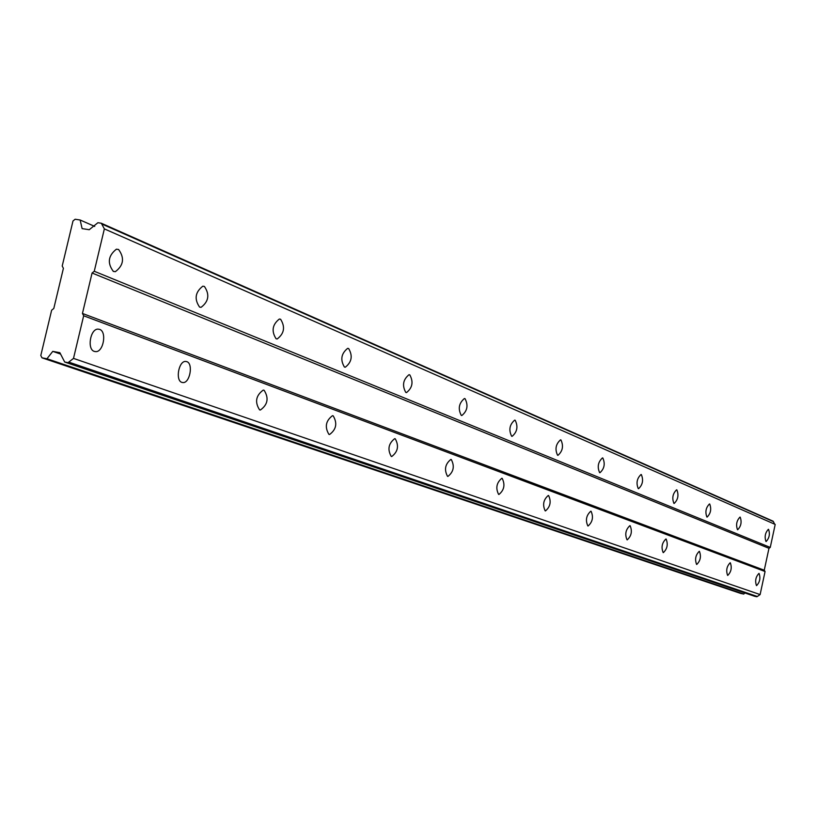<?xml version="1.0" encoding="UTF-8"?>
<svg xmlns="http://www.w3.org/2000/svg" width="816" height="816" viewBox="0 0 816 816"><rect width="100%" height="100%" fill="white"/><g stroke="black" fill="none" stroke-linecap="round" stroke-linejoin="round"><path stroke-width="1.22" d="M765.959 541.467L766.132 541.518C769.325 538.111 770.141 534.062 768.57 529.36L768.376 529.309C765.184 532.746 764.378 536.795 765.959 541.467M113.353 271.412L115.352 271.687C123.644 265.343 124.715 257.938 118.565 249.472L116.392 249.186C108.161 255.704 107.151 263.109 113.353 271.412M199.583 307.091L201.073 307.336C208.723 301.512 209.845 294.545 204.418 286.447L202.807 286.192C195.197 292.159 194.116 299.125 199.583 307.091L201.073 307.336M276.073 338.752L277.226 338.956C284.264 333.53 285.386 326.961 280.602 319.25L279.358 319.025C272.35 324.564 271.249 331.143 276.073 338.752M344.403 367.027L345.311 367.2C351.778 362.1 352.9 355.878 348.646 348.544L347.667 348.35C341.21 353.552 340.119 359.774 344.403 367.027M405.797 392.425L406.521 392.588C412.488 387.753 413.579 381.857 409.795 374.881L409 374.707C403.053 379.624 401.982 385.529 405.797 392.425M461.264 415.385L461.856 415.517C467.374 410.927 468.435 405.307 465.038 398.667L464.396 398.524C458.888 403.186 457.847 408.806 461.264 415.385M511.632 436.223L512.122 436.336C517.222 431.95 518.252 426.595 515.202 420.26L514.672 420.138C509.572 424.585 508.562 429.95 511.632 436.223M557.552 455.226L557.971 455.328C562.703 451.126 563.703 446.005 560.949 439.967L560.5 439.855C555.767 444.118 554.788 449.239 557.552 455.226M599.617 472.637L599.964 472.719C604.37 468.68 605.329 463.774 602.84 458L602.463 457.909C598.057 461.999 597.108 466.905 599.617 472.637M638.265 488.631L638.561 488.702C642.682 484.816 643.61 480.104 641.345 474.586L641.029 474.504C636.908 478.431 635.99 483.143 638.265 488.631M673.914 503.38L674.169 503.441C678.025 499.688 678.912 495.169 676.862 489.875L676.586 489.804C672.731 493.598 671.843 498.117 673.914 503.38M706.891 517.028L707.115 517.089C710.726 513.458 711.593 509.102 709.716 504.023L709.471 503.962C705.86 507.623 705.004 511.979 706.891 517.028M737.491 529.686L737.684 529.737C741.081 526.228 741.917 522.026 740.204 517.15L739.99 517.089C736.603 520.639 735.767 524.841 737.491 529.686M756.463 585.582L756.585 585.613C759.849 582.185 760.675 578.126 759.084 573.444L758.941 573.403C755.687 576.871 754.861 580.931 756.463 585.582M94.33 351.41L95.747 351.645C103.51 352.073 107.039 331.531 99.572 329.368L97.981 329.123C90.239 328.879 86.873 349.421 94.33 351.41M181.907 382.388L182.957 382.582C189.904 383.245 193.494 363.559 186.772 361.641L185.599 361.437C178.653 360.907 175.185 380.613 181.907 382.388M259.58 409.856L260.386 410.009C267.781 404.685 269.025 398.106 264.119 390.272L263.221 390.099C255.857 395.546 254.643 402.135 259.58 409.856M328.93 434.387L329.562 434.51C336.325 429.481 337.528 423.249 333.193 415.834L332.479 415.681C325.737 420.821 324.554 427.054 328.93 434.387M391.231 456.419L391.741 456.532C397.943 451.738 399.106 445.832 395.25 438.794L394.679 438.671C388.487 443.547 387.345 449.463 391.231 456.419M447.515 476.32L447.933 476.411C453.635 471.842 454.757 466.222 451.299 459.541L450.84 459.439C445.138 464.08 444.037 469.71 447.515 476.32M498.607 494.394L498.943 494.465C504.206 490.09 505.288 484.724 502.187 478.37L501.809 478.288C496.546 482.725 495.475 488.09 498.607 494.394M545.19 510.867L545.476 510.928C550.351 506.726 551.392 501.595 548.597 495.547L548.27 495.465C543.395 499.729 542.375 504.859 545.19 510.867M587.836 525.943L588.081 526.004C592.61 521.954 593.609 517.038 591.08 511.265L590.804 511.204C586.276 515.304 585.286 520.22 587.836 525.943M627.025 539.804L627.239 539.855C631.451 535.949 632.41 531.236 630.125 525.718L629.891 525.657C625.668 529.615 624.719 534.327 627.025 539.804M663.163 552.585L663.347 552.636C667.284 548.862 668.212 544.333 666.121 539.039L665.927 538.988C661.98 542.803 661.062 547.332 663.163 552.585M696.599 564.417L696.752 564.448C700.444 560.796 701.332 556.441 699.434 551.371L699.261 551.32C695.569 555.013 694.681 559.368 696.599 564.417M727.617 575.382L727.75 575.413C731.218 571.873 732.074 567.671 730.33 562.805L730.177 562.765C726.719 566.335 725.863 570.537 727.617 575.382M72.991 220.983L62.21 266.026L63.403 268.311L53.795 308.479L51.643 310.202L40.8 355.501L41.993 357.826L46.961 358.754L52.765 351.38L59.864 352.685L64.688 362.029L68.065 362.651L73.501 358.397L83.66 315.772L82.447 313.446L92.075 273.013L94.258 271.269L104.356 228.878L101.306 223.237L97.91 222.717L89.23 229.714L82.11 228.613L80.141 220.004L75.143 219.239L72.991 220.983M101.306 223.237L773.16 521.22L774.7 524.209M64.688 362.029L754.81 596.333L756.911 596.761L760.114 594.578L765.071 571.516L764.255 570.211L768.968 548.311L770.253 547.424L775.2 524.433L104.356 228.878M41.993 357.826L740.714 593.436L743.804 594.068L744.794 592.926M101.694 223.941L773.415 521.628M770.253 547.424L94.258 271.269M92.075 273.013L768.968 548.311M764.255 570.211L82.447 313.446M83.66 315.772L765.071 571.516M760.114 594.578L73.501 358.397M757.309 596.486L68.748 362.11M68.065 362.651L756.911 596.761M60.588 354.073L52.765 351.38M743.804 594.068L46.961 358.754M94.738 226.42L80.141 220.004M113.179 271.33L115.352 271.687M276.145 338.773L277.226 338.956M344.515 367.067L345.311 367.2M405.919 392.476L406.521 392.588M94.197 351.359L95.747 351.645M181.886 382.378L182.957 382.582M259.621 409.867L260.386 410.009M329.001 434.408L329.562 434.51"/></g></svg>
